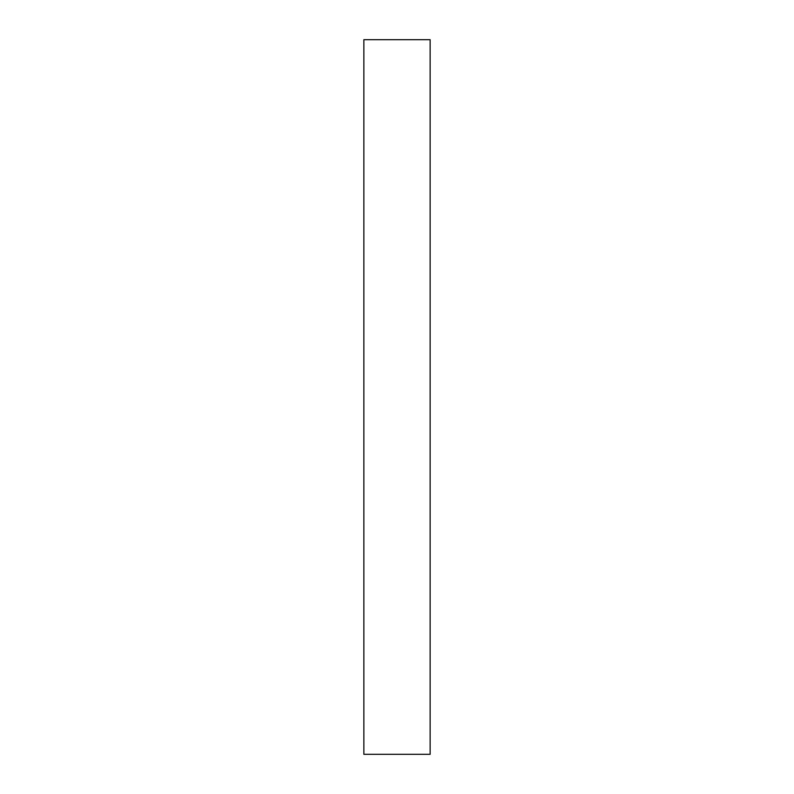 <?xml version="1.0" encoding="UTF-8"?>
<svg xmlns="http://www.w3.org/2000/svg" width="794" height="794" viewBox="0 0 794 794"><rect width="100%" height="100%" fill="white"/><g stroke="black" fill="none" stroke-linecap="round" stroke-linejoin="round"><path stroke-width="1.19" d="M430.14 754.3L363.86 754.3L363.86 39.7L430.14 39.7L430.14 754.3"/></g></svg>
